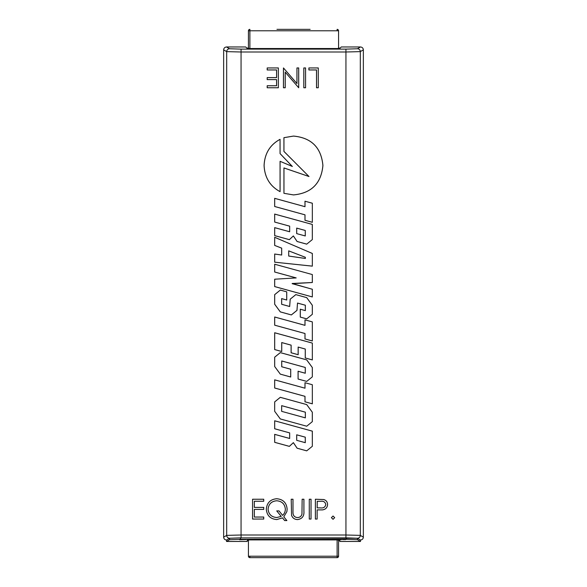 <?xml version="1.0" encoding="UTF-8"?>
<svg xmlns="http://www.w3.org/2000/svg" width="587" height="587" viewBox="0 0 587 587"><rect width="100%" height="100%" fill="white"/><g stroke="black" fill="none" stroke-linecap="round" stroke-linejoin="round"><path stroke-width="0.88" d="M317.119 519.033L317.119 509.883L322.402 509.883C325.594 509.428 327.311 507.652 327.546 504.549C327.48 501.98 326.218 500.315 323.767 499.559L315.402 499.258L315.402 519.033L317.149 519.062L317.149 509.912L322.41 509.912C325.609 509.457 327.333 507.674 327.575 504.549C327.509 501.966 326.24 500.293 323.775 499.53L315.373 499.229L315.373 519.062L317.149 519.062M325.763 504.556C325.227 502.046 323.562 500.96 320.781 501.291L317.266 501.291L317.178 507.843L320.619 507.887C323.488 508.269 325.213 507.153 325.792 504.556C325.242 502.024 323.569 500.924 320.781 501.261L317.229 501.261L317.149 507.872L320.619 507.916C323.481 508.239 325.191 507.124 325.763 504.556L325.792 504.556M283.785 516.839L286.86 511.593L287.109 509.171C286.559 502.788 283.088 499.31 276.697 498.752C270.35 499.354 266.894 502.846 266.322 509.237C266.931 515.562 270.416 519.003 276.77 519.546L282.472 517.859L284.68 520.559L286.823 520.559L283.785 516.839L286.889 511.6L287.146 509.171C286.588 502.766 283.11 499.28 276.697 498.723C270.336 499.324 266.865 502.832 266.293 509.237C266.902 515.584 270.394 519.033 276.77 519.576L282.464 517.895L284.666 520.588L286.889 520.588L283.822 516.839M282.648 515.342C284.409 513.64 285.304 511.563 285.333 509.12C284.798 503.998 281.921 501.217 276.704 500.784C271.502 501.232 268.633 504.05 268.098 509.23C268.677 514.373 271.59 517.132 276.829 517.507L281.202 516.391L276.719 510.895L279.016 510.895L282.648 515.386C284.431 513.676 285.333 511.585 285.363 509.12C284.827 503.976 281.943 501.188 276.704 500.755C271.488 501.203 268.604 504.028 268.068 509.23C268.648 514.395 271.576 517.162 276.829 517.536L281.246 516.399L276.785 510.925L279.008 510.925L282.648 515.386M241.059 539.314L239.98 537.875L229.561 538.25L226.531 540.033C224.792 539.849 223.83 538.888 223.647 537.156L223.647 49.844L223.647 537.156C223.83 538.888 224.792 539.849 226.531 540.033L226.531 541.471L247.244 541.471L247.244 539.959L248.683 539.908L338.332 539.908L339.77 539.959L339.77 541.471L360.469 541.471L357.439 539.695L345.941 539.314L241.059 539.314L229.561 539.695L226.531 541.471M223.647 49.844C223.83 48.112 224.792 47.151 226.531 46.967C224.792 47.151 223.83 48.112 223.647 49.844L226.685 51.627L241.059 52.001L241.059 534.999L345.941 534.999L360.315 535.373L363.353 537.156L363.353 49.844L363.353 537.156C363.17 538.888 362.208 539.849 360.469 540.033C362.208 539.849 363.17 538.888 363.353 537.156M247.23 48.464L245.733 46.967L226.531 46.967L229.561 48.75L241.059 49.125L345.941 49.125L357.439 48.75L360.469 46.967L341.267 46.967L339.756 48.479L338.317 48.53L248.683 48.53L247.244 48.479L245.733 46.967L226.531 46.967M360.469 46.967C362.208 47.151 363.17 48.112 363.353 49.844C363.17 48.112 362.208 47.151 360.469 46.967L341.267 46.967L339.77 48.464M312.335 359.934L312.335 343.079L274.665 332.734L274.665 349.588L281.745 351.532L281.745 342.581L291.101 345.163L291.101 352.78L298.167 354.724L298.167 347.093L305.255 349.045L305.255 357.982L312.335 359.934L312.335 343.079M306.7 381.411L312.335 376.854L312.335 367.535L306.7 359.86L280.3 352.604L274.665 357.175L274.665 366.508L280.3 374.146L290.726 377.023L290.726 369.216L281.745 366.75L281.745 360.998L305.255 367.462L305.255 373.215L298.079 371.233L298.079 379.048L306.7 381.411L312.335 376.854L312.306 367.543L306.685 359.89L280.307 352.64L274.694 357.19L274.694 366.501L280.315 374.124L290.697 376.986L290.697 369.238L281.716 366.772L281.716 360.961L305.284 367.44L305.284 373.251L298.108 371.27L298.108 379.026L306.693 381.374M312.335 340.988L312.335 321.889L304.976 319.856L304.976 325.315L274.665 316.995L274.665 325.191L304.976 333.519L304.976 338.97L312.335 340.988L312.335 321.889L305.005 319.893L305.005 325.359L274.694 317.031L274.694 325.169L305.005 333.497L305.005 338.948L312.306 340.952M312.306 421.627L312.306 412.243L306.685 404.59L280.307 397.34L274.694 401.904L274.665 411.296L280.315 418.927L306.7 426.213L312.335 421.642L312.335 412.235L306.7 404.568L280.3 397.304L274.665 401.89L274.665 411.296L280.3 418.957L306.7 426.213L312.335 421.642M306.7 450.86L312.335 446.281L312.335 431.137L274.665 420.776L274.665 428.774L289.64 432.898L289.64 438.452L274.665 434.336L274.665 442.334L289.369 446.384L293.368 442.679L297.088 448.211L306.7 450.86L312.335 446.281L312.306 431.159L274.694 420.813L274.694 428.752L289.67 432.876L289.67 438.489L274.694 434.38L274.694 442.312L289.362 446.347L293.375 442.627L297.11 448.189L306.693 450.831M312.335 403.841L312.335 384.727L304.976 382.709L304.976 388.168L274.665 379.833L274.665 388.029L304.976 396.35L304.976 401.816L312.335 403.841L312.335 384.727L305.005 382.746L305.005 388.205L274.694 379.87L274.694 388L305.005 396.328L305.005 401.794L312.306 403.797M283.939 193.321L293.5 194.928C311.426 193.24 321.236 183.43 322.923 165.49C321.236 147.557 311.426 137.747 293.5 136.067L283.925 137.666L283.925 151.417L308.901 176.46L283.939 167.926L283.939 193.321L293.5 194.899C311.411 193.211 321.206 183.415 322.894 165.49C321.206 147.579 311.411 137.776 293.5 136.096L283.954 137.688L283.954 151.409L309.011 176.533L283.969 167.97L283.969 193.299M306.7 244.155L312.335 239.569L312.335 224.425L274.665 214.064L274.665 222.062L289.64 226.178L289.64 231.74L274.665 227.631L274.665 235.629L289.369 239.672L293.368 235.952L297.088 241.506L306.7 244.155L312.335 239.569L312.306 224.447L274.694 214.108L274.694 222.04L289.67 226.156L289.67 231.784L274.694 227.668L274.694 235.607L289.362 239.635L293.375 235.908L297.11 241.477L306.693 244.119M312.335 222.319L312.335 203.212L304.976 201.202L304.976 206.668L274.665 198.318L274.665 206.514L304.976 214.842L304.976 220.301L312.335 222.319L312.335 203.212M312.335 296.956L312.335 289.244L292.179 283.69L312.335 282.523L312.335 274.555L274.665 264.209L274.665 272.023L296.178 277.93L274.665 279.192L274.665 286.595L312.335 296.956L312.335 289.244M306.7 318.873L312.335 314.302L312.335 305.269L306.7 297.609L295.811 294.608L290.191 299.179L289.64 306.473L281.665 304.271L281.665 298.636L286.742 300.03L286.742 291.834L280.3 290.066L274.665 294.637L274.665 304.242L280.3 311.902L291.365 314.948L296.985 310.376L297.528 303.09L305.335 305.24L305.335 310.589L300.265 309.195L300.265 317.105L306.7 318.873L312.335 314.302L312.306 305.277L306.685 297.638L295.819 294.637L290.22 299.194L289.67 306.517L281.635 304.293L281.635 298.592L286.713 299.986L286.713 291.856L280.307 290.095L274.694 294.652L274.694 304.235L280.315 311.873L291.357 314.911L296.956 310.362L297.506 303.053L305.365 305.211L305.365 310.626L300.295 309.232L300.295 317.083L306.693 318.836M312.335 266.153L312.335 253.452L274.665 237.258L274.665 245.432L281.665 248.154L281.665 255.015L274.665 254.017L274.665 262.198L312.335 266.153L312.335 253.452M280.08 139.317C269.998 144.769 264.664 153.493 264.077 165.49C264.664 177.487 269.998 186.218 280.087 191.678L280.087 161.337L292.355 166.466L280.08 153.596L280.05 139.361C270.005 144.82 264.686 153.53 264.106 165.49C264.686 177.457 270.005 186.167 280.058 191.633L280.058 161.293L292.238 166.385L280.05 153.603L280.05 139.361M305.578 87.771L305.578 67.938L303.802 67.938L303.802 87.771L305.578 87.771L305.548 67.967L303.831 67.967L303.831 87.742L305.548 87.742M333.042 516.01L331.391 517.668L333.042 519.319L334.693 517.668L333.042 516.01L331.391 517.668M309.268 499.229L309.268 519.062L311.044 519.062L311.044 499.229L309.268 499.229L309.298 519.033L311.015 519.033L311.015 499.258L309.298 499.258M318.293 87.771L318.293 67.938L308.887 67.938L308.887 69.97L316.51 69.97L316.51 87.771L318.293 87.771L318.264 67.967L308.916 67.967L308.916 69.941L316.547 69.941L316.547 87.742L318.264 87.742M291.592 515.379C292.686 518.145 294.74 519.532 297.763 519.546C302.232 518.783 304.279 516.002 303.897 511.211L303.897 499.258L302.144 499.229L301.975 514.197C301.314 516.318 299.884 517.441 297.668 517.565L297.668 517.536C295.1 517.47 293.559 516.2 293.038 513.757A19.951 19.951 0 0 1 292.964 511.116L292.964 499.258L291.211 499.229L291.563 515.386C292.664 518.167 294.725 519.561 297.763 519.576C302.254 518.805 304.308 516.017 303.927 511.211L303.927 499.229L302.144 499.229L301.945 514.19C301.292 516.296 299.869 517.411 297.668 517.536C295.114 517.441 293.581 516.178 293.074 513.75A19.921 19.921 0 0 1 292.994 511.116L292.994 499.229L291.211 499.229L291.563 515.386M252.557 499.229L252.557 519.062L263.746 519.062L263.746 517.03L254.34 517.03L254.34 509.399L263.746 509.399L263.746 507.366L254.34 507.366L254.34 501.261L263.746 501.261L263.746 499.229L252.557 499.229L252.586 519.033L263.717 519.033L263.717 517.059L254.31 517.059L254.31 509.369L263.717 509.369L263.717 507.395L254.31 507.395L254.31 501.232L263.717 501.232L263.717 499.258L252.586 499.258M278.37 87.771L278.37 67.938L267.18 67.938L267.18 69.97L276.587 69.97L276.587 77.601L267.18 77.601L267.18 79.634L276.587 79.634L276.587 85.739L267.18 85.739L267.18 87.771L278.37 87.771L278.341 67.967L267.21 67.967L267.21 69.941L276.616 69.941L276.616 77.631L267.21 77.631L267.21 79.605L276.616 79.605L276.616 85.768L267.21 85.768L267.21 87.742L278.341 87.742M285.209 72.076L285.209 87.742L283.484 87.742L283.484 67.967L296.963 83.596L296.963 67.967L298.68 67.967L298.68 87.742L285.238 72.157L285.238 87.771L283.455 87.771L283.455 67.938L296.934 83.508L296.934 67.938L298.71 67.938L298.71 87.771L285.238 72.157M331.42 517.668L333.042 519.29L334.693 517.668M334.663 517.668L333.042 516.046M363.353 49.844L360.315 51.627L345.941 52.001L241.059 52.001L241.059 49.125M223.647 537.156L226.685 535.373L241.059 534.999L241.059 537.875L229.561 538.25L226.531 540.033M312.306 253.467L274.694 237.309L274.694 245.417L281.694 248.132L281.694 255.044L274.694 254.054L274.694 262.176L312.306 266.124M288.701 250.854L288.701 256.064L305.365 258.478L305.365 257.282L288.701 250.854L288.731 256.035L305.335 258.441L305.335 257.304L288.731 250.898M312.306 289.266L292.15 283.477L312.306 282.494L312.335 274.555L274.694 264.245L274.694 272.001L296.208 277.9L274.694 279.221L274.694 286.566L312.306 296.919M312.306 203.234L305.005 201.238L305.005 206.705L274.694 198.362L274.694 206.492L305.005 214.82L305.005 220.279L312.306 222.282M296.677 233.619L305.284 235.967L305.284 230.456L296.677 228.086L296.677 233.619L305.255 235.93L305.255 230.478L296.714 228.13L296.714 233.589M296.677 440.323L305.284 442.693L305.284 437.161L296.677 434.798L296.677 440.323L305.255 442.649L305.255 437.183L296.714 434.835L296.714 440.301M281.635 411.348L305.365 417.885L305.365 412.169L281.635 405.646L281.635 411.348L305.335 417.841L305.335 412.191L281.665 405.69L281.665 411.326M312.306 343.102L274.694 332.778L274.694 349.566L281.716 351.496L281.716 342.544L291.13 345.141L291.13 352.75L298.137 354.687L298.137 347.056L305.284 349.023L305.284 357.96L312.306 359.89M247.23 48.039L248.668 48.09M338.332 48.09L339.77 48.039M276.954 29.35L310.134 29.35M249.886 30.788L248.433 30.788A1.438 1.438 0 0 1 249.886 29.35A1.438 1.438 0 0 0 248.448 30.788L248.433 48.53L248.433 30.788A1.438 1.438 0 0 1 249.886 29.35L249.886 48.53L249.886 30.788L338.567 30.788L338.567 48.53L338.567 30.788A1.438 1.438 0 0 0 337.114 29.35L337.114 30.788M337.114 556.212L338.567 556.212A1.438 1.438 0 0 1 337.114 557.65A1.438 1.438 0 0 0 338.552 556.212L338.567 539.915L338.567 556.212A1.438 1.438 0 0 1 337.114 557.65L249.886 557.65L337.114 557.65L337.114 539.908L337.114 556.212L248.433 556.212L248.433 539.915L248.433 556.212A1.438 1.438 0 0 0 249.886 557.65A1.438 1.438 0 0 1 248.448 556.212A1.438 1.438 0 0 0 249.886 557.65L249.886 556.212M338.332 540.348L339.77 540.4M247.244 540.4L248.683 540.348M256.013 539.629L261.032 539.548L254.883 539.475M314.903 539.717L309.07 539.754L314.903 539.754M316.547 539.791L317.567 539.717L316.547 539.791M320.641 539.636L325.455 539.556L319.519 539.475M341.333 539.717L335.493 539.754L341.333 539.754M345.633 539.629L342.559 539.629L345.633 539.6M246.078 539.607L239.525 539.754L246.078 539.607M334.062 539.614L326.482 539.614L334.062 539.614M307.632 539.673L301.696 539.475L307.632 539.673M298.93 539.695L292.678 539.614L298.93 539.695M288.481 539.717L282.64 539.754L288.481 539.754M278.854 539.504L275.164 539.475L278.854 539.504M273.938 539.475L272.808 539.475M271.48 539.717L266.564 539.754L271.48 539.754M265.229 539.636L262.264 539.666L265.229 539.666M248.639 539.636L253.452 539.556L247.509 539.475M239.98 537.875L347.02 537.875L345.941 539.314M360.469 541.471L360.469 540.033L357.439 538.25L347.02 537.875M240.648 539.607L239.525 539.475M245.704 539.541L244.948 539.578M240.648 539.504L244.948 539.607L240.648 539.504M345.633 539.563L344.708 539.563M336.622 539.622L335.493 539.475M330.283 539.468L327.605 539.614L330.268 539.754M327.605 539.57L326.915 539.541M333.621 539.541L332.932 539.578M332.932 539.504L330.283 539.497M330.268 539.724L332.932 539.614M320.641 539.504L324.332 539.556L320.641 539.504M310.193 539.622L309.07 539.475M306.201 539.482L301.696 539.475M304.58 539.592L306.201 539.548M302.819 539.622L304.58 539.622M293.808 539.57L293.133 539.541M283.77 539.622L282.64 539.475M278.854 539.607L277.724 539.607M267.687 539.607L266.564 539.475M256.013 539.504L259.902 539.548L256.013 539.504M248.639 539.504L252.329 539.556L248.639 539.504M357.439 48.75A2.876 2.869 59.6 0 1 360.315 51.627L360.315 535.373A2.876 2.869 -59.6 0 1 357.439 538.25L241.059 537.875M229.561 539.695L229.561 538.25A2.876 2.869 -120.4 0 1 226.685 535.373L226.685 51.627A2.876 2.869 120.4 0 1 229.561 48.75M345.941 537.875L345.941 49.125M360.469 540.033L357.439 538.25L357.439 539.695"/></g></svg>
